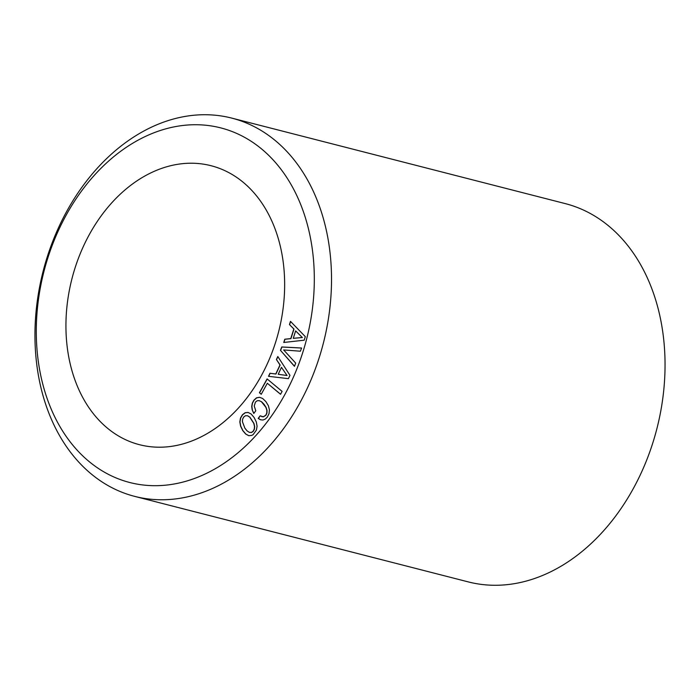 <?xml version="1.0" encoding="UTF-8"?>
<svg xmlns="http://www.w3.org/2000/svg" width="700" height="700" viewBox="0 0 700 700"><rect width="100%" height="100%" fill="white"/><g stroke="black" fill="none" stroke-linecap="round" stroke-linejoin="round"><path stroke-width="1.05" d="M193.987 163.266A144.008 106.68 -75.6 0 0 69.405 290.054A144.008 106.68 -75.6 0 0 139.536 444.71A144.008 106.68 -75.6 0 0 156.607 447.16A144.008 106.68 -75.6 0 0 281.181 320.373A144.008 106.68 -75.6 0 0 211.059 165.716A144.008 106.68 -75.6 0 0 193.987 163.266M275.52 140.77A195.265 144.655 -75.6 0 0 231.726 118.099A195.265 144.655 -75.6 0 0 53.288 239.969A195.265 144.655 -75.6 0 0 90.956 473.725A195.265 144.655 -75.6 0 0 134.75 496.396A195.265 144.655 -75.6 0 0 313.189 374.526A195.265 144.655 -75.6 0 0 275.52 140.77M261.809 149.135A183.067 135.616 -75.6 0 0 66.491 214.55A183.067 135.616 -75.6 0 0 88.786 461.291A183.067 135.616 -75.6 0 0 284.104 395.876A183.067 135.616 -75.6 0 0 261.809 149.135M134.75 496.396L468.274 581.901A195.265 144.655 -75.6 0 0 646.712 460.031A195.265 144.655 -75.6 0 0 609.044 226.275A195.265 144.655 -75.6 0 0 565.25 203.604L231.726 118.099M280.455 350.341L294.455 366.319L295.706 363.116L283.64 349.939L300.37 351.216L301.621 348.014L281.767 346.964L280.455 350.341L294.49 366.223M304.185 340.191L305.314 336.656L290.474 321.361L289.459 324.555L293.825 329L290.771 338.599L284.795 339.211L283.754 342.475L304.185 340.191M288.418 378.656L289.975 375.349L277.804 356.51L276.404 359.502L279.991 364.989L275.765 373.993L269.946 373.257L268.511 376.311L288.418 378.656M280.534 394.275L282.118 391.414L267.094 378.901L259.42 392.744L261.24 394.266L267.33 383.267L280.534 394.275M252.21 409.946L253.794 413.455L255.78 410.812L254.24 406.026L255.412 402.15L257.092 400.776L259.14 400.627L261.45 401.739L265.904 407.365L266.858 410.331L266.787 412.983L265.773 415.231L263.226 416.797L260.155 415.8L258.186 418.408L260.549 419.781L262.946 420.017L265.239 419.116L267.295 417.156L269.027 413.665L269.421 409.824L268.389 405.729L265.904 401.625L262.675 398.501L259.49 397.267L256.506 397.845L253.873 400.199L252.297 403.191L251.711 406.481L252.21 409.946L253.881 413.332M257.084 426.221L256.322 422.004L254.161 417.576L251.195 414.059L248.141 412.449L245.175 412.694L242.428 414.767L240.485 418.031L239.829 421.916L240.59 426.142L242.734 430.588L245.709 434.053L248.736 435.689L251.729 435.426L253.129 434.613L256.436 430.054L257.084 426.221M302.207 337.488L293.274 338.328L295.627 330.908L302.374 337.531L293.274 338.328M286.895 375.48L278.197 374.281L281.47 367.325L287.053 375.515L278.197 374.281M247.59 415.774L249.777 417.183L253.776 423.369L254.502 426.466L254.257 429.135L253.102 431.287L251.344 432.451L249.305 432.346L247.109 430.911L244.869 428.164L242.41 421.671L242.655 419.011L243.81 416.902L245.569 415.686L247.748 415.817L249.935 417.217L253.934 423.404L254.66 426.51L254.415 429.17L253.26 431.331L251.501 432.495L249.305 432.346M301.604 348.049L281.934 347.007L280.613 350.376M259.42 392.744L261.275 394.196M267.216 378.998L259.578 392.787M267.33 383.267L280.569 394.214M248.229 412.493L245.332 412.729L242.585 414.803L240.642 418.075L239.986 421.96L240.748 426.178L242.891 430.631L245.866 434.096L248.78 435.689M289.459 324.555L293.983 329.044L290.929 338.642L284.953 339.255L283.938 342.457M290.596 321.501L289.616 324.59M295.627 330.908L302.374 337.531M259.14 400.627L261.608 401.774L264.075 404.303L266.07 407.4L267.015 410.366L266.945 413.017L265.93 415.275L263.392 416.832L261.739 416.631M260.286 415.87L258.344 418.442L260.654 419.79M259.613 397.32L256.672 397.889L254.03 400.243L252.455 403.235L251.877 406.525L252.368 409.99M276.404 359.502L280.158 365.033L275.922 374.036L270.104 373.293L268.686 376.329M277.909 356.676L276.561 359.546M281.47 367.325L287.053 375.515"/></g></svg>
